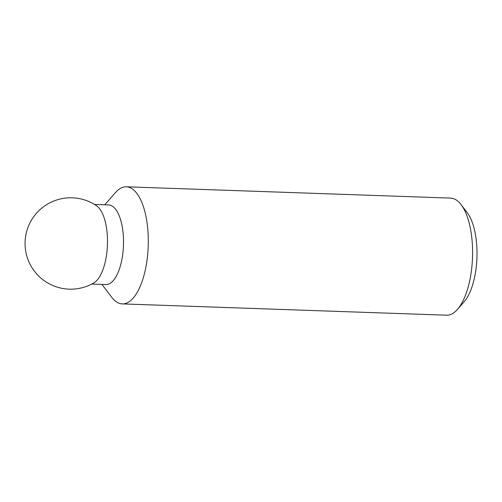 <?xml version="1.0" encoding="UTF-8"?>
<svg xmlns="http://www.w3.org/2000/svg" width="502" height="502" viewBox="0 0 502 502"><rect width="100%" height="100%" fill="white"/><g stroke="black" fill="none" stroke-linecap="round" stroke-linejoin="round"><path stroke-width="0.75" d="M104.755 204.81L115.441 192.611A58.583 23.92 92 0 1 126.347 186.8L450.639 198.102A58.583 23.92 92 0 1 461.118 204.659A58.583 23.92 92 0 1 472.464 246.4A58.583 23.92 92 0 1 457.473 309.389A58.583 23.92 92 0 1 446.56 315.2L122.268 303.898A58.583 23.92 92 0 1 111.789 297.341L101.981 284.433M461.118 204.659L467.262 212.741A49.798 20.331 92 0 1 476.9 248.214A49.798 20.331 92 0 1 464.155 301.758L457.473 309.389M126.347 186.8A58.583 23.92 92 0 1 148.172 235.099A58.583 23.92 92 0 1 122.268 303.898M94.508 204.452L108.595 204.941A39.834 16.265 92 0 1 123.429 237.779A39.834 16.265 92 0 1 105.815 284.565L91.734 284.076M96.604 205.801A39.834 16.265 92 0 1 107.397 237.22A39.834 16.265 92 0 1 93.918 282.871A45.695 45.695 0 0 1 25.1 245.478A45.695 45.695 0 0 1 96.604 205.801"/></g></svg>
